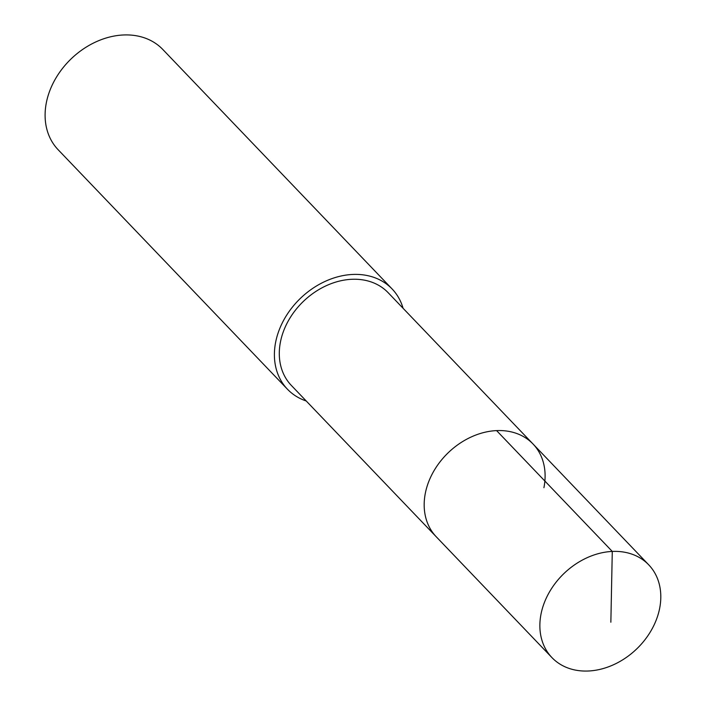 <?xml version="1.0" encoding="UTF-8"?>
<svg xmlns="http://www.w3.org/2000/svg" width="706" height="706" viewBox="0 0 706 706"><rect width="100%" height="100%" fill="white"/><g stroke="black" fill="none" stroke-linecap="round" stroke-linejoin="round"><path stroke-width="1.06" d="M659.616 608.528A67.035 52.385 -43.8 0 1 613.638 664.69A67.035 52.385 -43.8 0 1 551.915 657.577A67.035 52.385 -43.8 0 1 541.052 613.911A67.035 52.385 -43.8 0 1 587.03 557.749A67.035 52.385 -43.8 0 1 648.752 564.862A67.035 52.385 -43.8 0 1 659.616 608.528M425.365 493.079A67.035 52.385 136.2 0 0 436.229 536.745A67.035 52.385 -43.8 0 1 425.365 493.079A67.035 52.385 -43.8 0 1 471.343 436.917A67.035 52.385 -43.8 0 1 533.056 444.03A67.035 52.385 136.2 0 0 471.343 436.917A67.035 52.385 136.2 0 0 425.365 493.079M543.92 487.696A67.035 52.385 -43.8 0 0 533.056 444.03L388.185 292.725A67.035 52.385 136.2 0 0 326.463 285.612A67.035 52.385 136.2 0 0 280.485 341.775A67.035 52.385 136.2 0 0 291.349 385.441L551.915 657.577M306.236 400.99A72.471 56.639 -43.8 0 1 287.43 389.2A72.471 56.639 -43.8 0 1 275.684 341.995A72.471 56.639 -43.8 0 1 325.387 281.279A72.471 56.639 -43.8 0 1 392.112 288.966A72.471 56.639 -43.8 0 1 403.073 308.266M392.112 288.966L162.821 49.491A72.471 56.639 136.2 0 0 96.095 41.804A72.471 56.639 136.2 0 0 46.384 102.52A72.471 56.639 136.2 0 0 58.13 149.725L287.43 389.2M610.858 622.215L612.278 551.439L496.592 430.607M533.056 444.03L648.752 564.862"/></g></svg>
